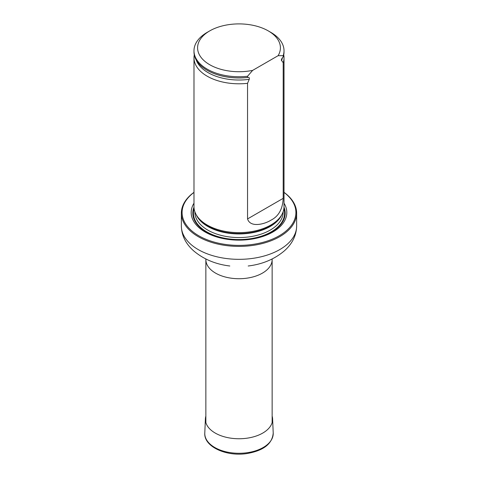 <?xml version="1.0" encoding="UTF-8"?>
<svg xmlns="http://www.w3.org/2000/svg" width="478" height="478" viewBox="0 0 478 478"><rect width="100%" height="100%" fill="white"/><g stroke="black" fill="none" stroke-linecap="round" stroke-linejoin="round"><path stroke-width="0.72" d="M193.984 192.419A56.918 32.863 0 0 0 200.491 236.724A56.918 32.863 0 0 0 277.509 236.724A56.918 32.863 0 0 0 284.016 192.419M193.984 203.21A47.824 27.61 0 0 0 239 240.135A47.824 27.61 0 0 0 284.016 203.21M284.016 192.335A57.635 33.275 180 0 1 296.635 213.11A57.635 33.275 180 0 1 239 246.391A57.635 33.275 180 0 1 181.365 213.11A57.635 33.275 180 0 1 193.984 192.335M194.271 54.868A45.016 25.991 0 0 0 193.984 57.814L193.984 206.639A45.016 25.991 0 0 0 196.5 215.214A45.016 25.991 0 0 0 207.165 225.019A45.016 25.991 0 0 0 281.5 215.214A45.016 25.991 0 0 0 284.016 206.639L284.016 57.814A45.016 25.991 0 0 0 283.729 54.868M252.641 70.386A41.413 23.912 180 0 1 203.921 60.521A41.413 23.912 180 0 1 209.717 30.903A41.413 23.912 180 0 1 268.283 30.903A41.413 23.912 180 0 1 278.106 55.687L252.641 70.386L247.544 76.271A45.016 25.991 180 0 1 193.984 50.752A45.016 25.991 180 0 1 207.165 32.373L209.717 30.903M268.283 30.903L270.835 32.373A45.016 25.991 180 0 1 284.016 50.752A45.016 25.991 180 0 1 283.197 55.687L283.197 56.864L281.895 58.453L281.309 60.067L283.197 62.743L283.197 198.34C282.677 209.119 278.56 216.42 270.841 220.239C264.806 224.074 250.37 228.078 247.544 218.924L247.544 83.327L249.223 79.318C249.576 77.884 249.175 77.251 248.022 77.418L247.544 77.448A45.016 25.991 180 0 1 217.06 74.622A45.016 25.991 180 0 1 193.984 51.929L193.984 50.752M278.106 55.687L283.197 55.687M284.016 50.752L284.016 51.929A45.016 25.991 180 0 1 283.197 56.864M247.544 77.448L247.544 76.271M283.197 62.743A45.016 25.991 0 0 0 284.016 57.814M193.984 57.814A45.016 25.991 0 0 0 207.165 76.187A45.016 25.991 0 0 0 247.544 83.327M272.143 416.099A33.615 19.407 180 0 1 272.603 418.865A33.615 19.407 180 0 1 239 438.75A33.615 19.407 180 0 1 205.397 418.865A33.615 19.407 180 0 1 205.857 416.099M272.143 422.588L272.143 259.584A33.143 19.132 180 0 1 239 278.722A33.143 19.132 180 0 1 205.857 259.584L205.857 422.588M296.635 213.11L296.635 226.052A57.635 33.275 180 0 1 239 259.333A57.635 33.275 180 0 1 181.365 226.052C181.592 235.523 185.703 243.804 193.698 250.896C203.586 259.231 215.59 264.262 229.709 265.983L229.81 265.995M193.99 207.183A46.181 26.66 0 0 0 239 239.813A46.181 26.66 0 0 0 284.01 207.183M196.5 215.214L197.211 216.391A44.263 25.555 0 0 0 207.703 226.034A44.263 25.555 0 0 0 280.789 216.391L281.5 215.214M196.267 214.819A44.131 25.477 0 0 0 239 233.939A44.131 25.477 0 0 0 281.733 214.819M194.869 211.784L194.869 212.083A44.131 25.477 0 0 0 239 237.56A44.131 25.477 0 0 0 283.131 212.083L283.131 211.784M194.122 208.689A45.571 26.308 0 0 0 239 239.568A45.571 26.308 0 0 0 283.878 208.689A45.571 26.308 0 0 1 239 239.568A45.571 26.308 0 0 1 194.122 208.689M217.149 74.652A44.645 25.776 0 0 0 217.239 74.682A44.645 25.776 0 0 0 248.022 77.418M281.524 60.67A43.731 25.25 0 0 0 282.438 57.713M196.225 60.031A43.731 25.25 0 0 0 249.223 79.318M247.544 218.924L283.197 198.34M273.213 433.044A34.219 19.759 180 0 1 239 453.287A34.219 19.759 180 0 1 204.787 433.044C203.694 446.637 226.339 456.843 246.953 453.544C263.545 450.67 272.299 443.835 273.213 433.044L272.603 418.865M181.365 213.11L181.365 226.052M296.635 226.052C296.408 235.523 292.297 243.804 284.302 250.896C274.414 259.231 262.41 264.262 248.291 265.983L248.19 265.995M272.143 259.584L272.161 258.98M205.857 259.584L205.839 258.98M205.397 418.865L204.787 433.044"/></g></svg>
